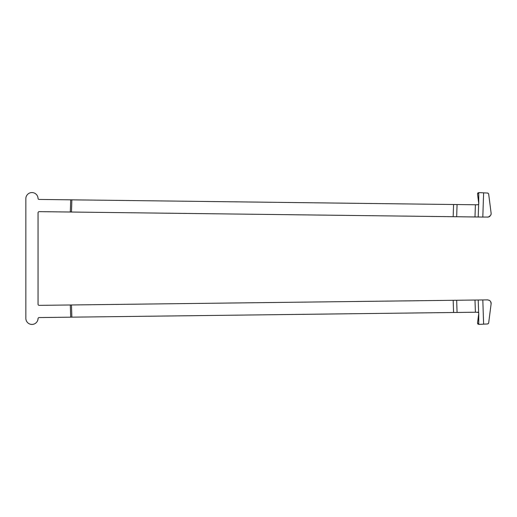 <?xml version="1.0" encoding="UTF-8"?>
<svg xmlns="http://www.w3.org/2000/svg" width="517" height="517" viewBox="0 0 517 517"><rect width="100%" height="100%" fill="white"/><g stroke="black" fill="none" stroke-linecap="round" stroke-linejoin="round"><path stroke-width="0.78" d="M491.124 302.936L491.124 303.809L490.717 301.689L489.683 300.526L487.621 299.879L39.227 305.36A1.163 1.163 0 0 1 38.051 304.196L38.051 212.804A1.163 1.163 0 0 1 39.227 211.64L482.813 217.062L483.615 192.841L487.583 193.048L488.546 193.668M491.15 213.631L490.717 215.311L488.371 217.05L482.813 217.062M70.7 199.827L71.863 199.84L71.462 212.035L70.299 212.022L71.462 212.035L70.299 212.022L71.462 212.035L70.299 212.022L71.462 212.035L70.299 212.022L71.462 212.035L70.299 212.022L71.462 212.035L70.299 212.022L71.462 212.035L70.299 212.022L71.462 212.035L70.299 212.022L70.7 199.827L39.189 199.439A1.163 1.163 0 0 1 38.038 198.341A6.101 6.101 0 0 0 31.789 192.57A6.101 6.101 0 0 0 25.85 198.664L25.85 318.336A6.101 6.101 0 0 0 31.789 324.43A6.101 6.101 0 0 0 38.038 318.659A1.163 1.163 0 0 1 39.189 317.561L457.067 312.455L453.583 312.494L457.067 312.455L453.583 312.494L457.067 312.455L453.583 312.494L457.067 312.455L453.583 312.494L457.067 312.455L453.583 312.494L457.067 312.455L453.583 312.494L457.067 312.455L453.583 312.494L457.067 312.455L453.583 312.494L457.067 312.455L453.583 312.494L457.067 312.455L453.583 312.494L457.067 312.455L453.583 312.494L457.067 312.455L453.583 312.494L457.067 312.455L453.583 312.494L457.067 312.455L453.583 312.494L457.067 312.455L453.583 312.494L457.067 312.455L453.583 312.494L457.067 312.455L453.583 312.494L457.067 312.455L453.583 312.494L457.067 312.455L453.583 312.494L457.067 312.455L453.583 312.494L457.067 312.455L453.583 312.494L457.067 312.455L453.583 312.494L457.067 312.455L453.583 312.494L457.067 312.455L453.583 312.494L457.067 312.455L453.583 312.494L457.067 312.455L453.583 312.494L457.067 312.455L453.583 312.494L457.067 312.455L453.583 312.494L457.067 312.455L453.583 312.494L457.067 312.455L453.583 312.494L457.067 312.455L453.583 312.494L457.067 312.455L453.583 312.494L457.067 312.455L453.583 312.494L457.067 312.455L453.583 312.494L457.067 312.455L453.583 312.494L457.067 312.455L453.583 312.494L457.067 312.455L453.583 312.494L457.067 312.455L453.583 312.494L457.067 312.455L453.583 312.494L457.067 312.455L453.583 312.494L457.067 312.455L453.583 312.494L457.067 312.455L453.583 312.494L457.067 312.455L453.583 312.494L457.067 312.455L453.583 312.494L457.067 312.455L453.583 312.494L457.067 312.455L453.583 312.494L457.067 312.455L453.583 312.494L457.067 312.455L453.583 312.494L457.067 312.455L453.583 312.494L457.067 312.455L453.583 312.494L457.067 312.455L453.583 312.494L457.067 312.455L453.583 312.494L457.067 312.455L453.583 312.494L457.067 312.455L453.583 312.494L457.067 312.455L453.583 312.494L457.067 312.455L453.583 312.494L457.067 312.455L453.583 312.494L457.067 312.455L453.583 312.494L457.067 312.455L453.583 312.494L457.067 312.455L453.583 312.494L457.067 312.455L453.583 312.494L457.067 312.455L453.583 312.494L457.067 312.455L453.583 312.494L457.067 312.455L453.583 312.494L457.067 312.455L453.583 312.494L457.067 312.455L453.583 312.494L457.067 312.455L453.583 312.494L457.067 312.455L453.583 312.494L457.067 312.455L453.583 312.494L457.067 312.455L453.583 312.494L457.067 312.455L453.583 312.494L457.067 312.455L453.583 312.494L453.176 300.299M478.639 204.157A1.163 1.163 0 0 0 478.748 203.485A1.163 1.163 0 0 1 478.639 204.157A1.163 1.163 0 0 0 478.748 203.485A1.163 1.163 0 0 1 478.639 204.157A1.163 1.163 0 0 0 478.748 203.485A1.163 1.163 0 0 1 478.639 204.157A1.163 1.163 0 0 0 478.748 203.485A1.163 1.163 0 0 1 478.639 204.157L478.212 217.004L456.666 216.739L478.212 217.004L456.666 216.739L478.212 217.004L456.666 216.739L478.212 217.004L456.666 216.739L478.212 217.004L456.666 216.739L478.212 217.004L456.666 216.739L478.212 217.004L456.666 216.739L478.212 217.004L456.666 216.739L457.067 204.545L453.583 204.506L477.585 204.797L478.639 204.157A1.163 1.163 0 0 0 478.748 203.485A1.163 1.163 0 0 1 478.639 204.157A1.163 1.163 0 0 0 478.748 203.485A1.163 1.163 0 0 1 478.639 204.157A1.163 1.163 0 0 0 478.748 203.485A1.163 1.163 0 0 1 478.639 204.157A1.163 1.163 0 0 0 478.748 203.485A1.163 1.163 0 0 1 478.639 204.157A1.163 1.163 0 0 0 478.748 203.485A1.163 1.163 0 0 1 478.639 204.157A1.163 1.163 0 0 0 478.748 203.485A1.163 1.163 0 0 1 478.639 204.157A1.163 1.163 0 0 0 478.748 203.485A1.163 1.163 0 0 1 478.639 204.157A1.163 1.163 0 0 0 478.748 203.485A1.163 1.163 0 0 1 478.639 204.157A1.163 1.163 0 0 0 478.748 203.485A1.163 1.163 0 0 1 478.639 204.157A1.163 1.163 0 0 0 478.748 203.485A1.163 1.163 0 0 1 478.639 204.157A1.163 1.163 0 0 0 478.748 203.485A1.163 1.163 0 0 1 478.639 204.157A1.163 1.163 0 0 0 478.748 203.485A1.163 1.163 0 0 1 478.639 204.157A1.163 1.163 0 0 0 478.748 203.485A1.163 1.163 0 0 1 478.639 204.157A1.163 1.163 0 0 0 478.748 203.485A1.163 1.163 0 0 1 478.639 204.157A1.163 1.163 0 0 0 478.748 203.485A1.163 1.163 0 0 1 478.639 204.157A1.163 1.163 0 0 0 478.748 203.485A1.163 1.163 0 0 1 478.639 204.157A1.163 1.163 0 0 0 478.748 203.485A1.163 1.163 0 0 1 478.639 204.157A1.163 1.163 0 0 0 478.748 203.485A1.163 1.163 0 0 1 478.639 204.157A1.163 1.163 0 0 0 478.748 203.485A1.163 1.163 0 0 1 478.639 204.157A1.163 1.163 0 0 0 478.748 203.485A1.163 1.163 0 0 1 478.639 204.157A1.163 1.163 0 0 0 478.748 203.485A1.163 1.163 0 0 1 478.639 204.157A1.163 1.163 0 0 0 478.748 203.485A1.163 1.163 0 0 1 478.639 204.157A1.163 1.163 0 0 0 478.748 203.485A1.163 1.163 0 0 1 478.639 204.157A1.163 1.163 0 0 0 478.748 203.485A1.163 1.163 0 0 1 478.639 204.157A1.163 1.163 0 0 0 478.748 203.485A1.163 1.163 0 0 1 478.639 204.157A1.163 1.163 0 0 0 478.748 203.485A1.163 1.163 0 0 1 478.639 204.157A1.163 1.163 0 0 0 478.748 203.485A1.163 1.163 0 0 1 478.639 204.157A1.163 1.163 0 0 0 478.748 203.485A1.163 1.163 0 0 1 478.639 204.157A1.163 1.163 0 0 0 478.748 203.485A1.163 1.163 0 0 1 478.639 204.157A1.163 1.163 0 0 0 478.748 203.485A1.163 1.163 0 0 1 478.639 204.157A1.163 1.163 0 0 0 478.748 203.485A1.163 1.163 0 0 1 478.639 204.157A1.163 1.163 0 0 0 478.748 203.485A1.163 1.163 0 0 1 478.639 204.157A1.163 1.163 0 0 0 478.748 203.485L478.736 192.589L483.615 192.841M491.124 213.191L488.668 194.062L491.124 213.224M71.863 199.84L453.583 204.506L453.176 216.701M478.018 312.281L475.394 312.229L474.994 300.034L475.394 312.229L457.067 312.455L456.666 300.261L478.212 299.996L456.666 300.261L478.212 299.996L456.666 300.261L478.212 299.996L456.666 300.261L478.212 299.996L456.666 300.261L478.212 299.996L456.666 300.261L478.212 299.996L456.666 300.261L478.212 299.996L456.666 300.261L478.212 299.996L456.666 300.261L478.212 299.996L456.666 300.261L478.212 299.996L456.666 300.261L478.212 299.996L456.666 300.261L478.212 299.996L456.666 300.261L478.212 299.996L456.666 300.261L478.212 299.996L456.666 300.261L478.212 299.996L456.666 300.261L478.212 299.996L456.666 300.261L478.212 299.996L456.666 300.261L478.212 299.996L456.666 300.261L478.212 299.996L456.666 300.261L478.212 299.996L456.666 300.261L478.212 299.996L456.666 300.261L478.212 299.996L456.666 300.261L478.212 299.996L456.666 300.261L478.212 299.996L456.666 300.261L478.212 299.996L456.666 300.261L478.212 299.996L456.666 300.261L478.212 299.996L456.666 300.261L478.212 299.996L456.666 300.261L478.212 299.996L456.666 300.261L478.212 299.996L456.666 300.261L478.212 299.996L456.666 300.261L478.212 299.996L456.666 300.261L478.212 299.996L456.666 300.261L478.212 299.996L456.666 300.261L478.212 299.996L456.666 300.261L478.212 299.996L456.666 300.261L478.212 299.996L456.666 300.261L478.212 299.996L456.666 300.261L478.212 299.996L456.666 300.261L478.212 299.996L456.666 300.261L478.212 299.996L456.666 300.261L478.212 299.996L456.666 300.261L478.212 299.996L456.666 300.261L478.212 299.996L456.666 300.261L478.212 299.996L456.666 300.261L478.212 299.996L456.666 300.261L478.212 299.996L456.666 300.261L478.212 299.996L456.666 300.261L478.212 299.996L456.666 300.261L478.212 299.996L456.666 300.261L478.212 299.996L456.666 300.261L478.212 299.996L456.666 300.261L478.212 299.996L456.666 300.261L478.212 299.996L456.666 300.261L478.212 299.996L456.666 300.261L478.212 299.996L456.666 300.261L478.212 299.996L456.666 300.261L478.212 299.996L456.666 300.261L478.212 299.996L456.666 300.261L478.212 299.996L456.666 300.261L478.212 299.996L456.666 300.261L478.212 299.996L456.666 300.261L478.212 299.996L456.666 300.261L478.212 299.996L478.639 312.843L477.585 312.203L478.639 312.843A1.163 1.163 0 0 1 478.748 313.515L478.736 324.411L487.583 323.952L488.546 323.332M70.7 317.173L70.299 304.978L71.462 304.965L70.299 304.978L71.462 304.965L70.299 304.978L71.462 304.965L70.299 304.978L71.462 304.965L70.299 304.978L71.462 304.965L70.299 304.978L71.462 304.965L70.299 304.978L71.462 304.965L70.299 304.978L71.462 304.965L70.299 304.978L71.462 304.965L70.299 304.978L71.462 304.965L70.299 304.978L71.462 304.965L70.299 304.978L71.462 304.965L70.299 304.978L71.462 304.965L70.299 304.978L71.462 304.965L70.299 304.978L71.462 304.965L70.299 304.978L71.462 304.965L70.299 304.978L71.462 304.965L70.299 304.978L71.462 304.965L70.299 304.978L71.462 304.965L70.299 304.978L71.462 304.965L70.299 304.978L71.462 304.965L70.299 304.978L71.462 304.965L70.299 304.978L71.462 304.965L70.299 304.978L71.462 304.965L70.299 304.978L71.462 304.965L70.299 304.978L71.462 304.965L70.299 304.978L71.462 304.965L70.299 304.978L71.462 304.965L70.299 304.978L71.462 304.965L70.299 304.978L71.462 304.965L70.299 304.978L71.462 304.965L70.299 304.978L71.462 304.965L70.299 304.978L71.462 304.965L70.299 304.978L71.462 304.965L70.299 304.978L71.462 304.965L70.299 304.978L71.462 304.965L70.299 304.978L71.462 304.965L70.299 304.978L71.462 304.965L70.299 304.978L71.462 304.965L70.299 304.978L71.462 304.965L70.299 304.978L71.462 304.965L70.299 304.978L71.462 304.965L70.299 304.978L71.462 304.965L70.299 304.978L71.462 304.965L70.299 304.978L71.462 304.965L70.299 304.978L71.462 304.965L70.299 304.978L71.462 304.965L70.299 304.978L71.462 304.965L70.299 304.978L71.462 304.965L70.299 304.978L71.462 304.965L70.299 304.978L71.462 304.965L70.299 304.978L71.462 304.965L70.299 304.978L71.462 304.965L70.299 304.978L71.462 304.965L70.299 304.978L71.462 304.965L70.299 304.978L71.462 304.965L70.299 304.978L71.462 304.965L70.299 304.978L71.462 304.965L70.299 304.978L71.462 304.965L70.299 304.978L71.462 304.965L70.299 304.978L71.462 304.965L70.299 304.978L71.462 304.965L70.299 304.978L71.462 304.965L70.299 304.978L71.462 304.965L71.863 317.16M491.124 303.809L488.668 322.938L491.124 303.809M487.621 299.879L488.009 299.899M489.037 300.164L489.929 300.713M490.995 302.329L491.111 302.826M488.087 323.804L487.583 323.952M478.736 324.411L477.521 323.106L478.677 314.077M487.621 217.121L488.009 217.101L487.621 217.121M489.037 216.836L489.929 216.287L489.037 216.836M490.995 214.671L491.111 214.174L490.995 214.671M488.087 193.196L487.583 193.048M478.736 192.589L477.521 193.894L478.677 202.922M477.521 193.894L477.876 192.899M477.521 323.106L477.876 324.101M474.994 216.966L475.394 204.771M482.813 299.938L483.615 324.159"/></g></svg>
